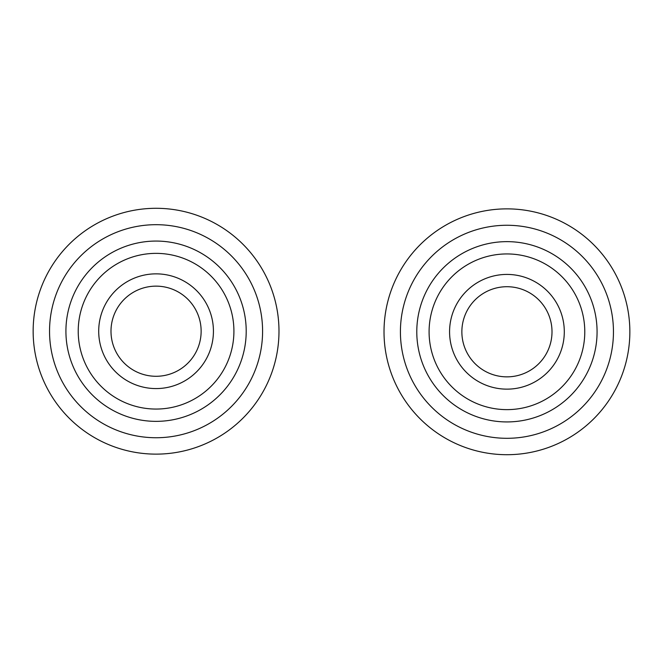 <?xml version="1.0" encoding="UTF-8"?>
<svg xmlns="http://www.w3.org/2000/svg" width="663" height="663" viewBox="0 0 663 663"><rect width="100%" height="100%" fill="white"/><g stroke="black" fill="none" stroke-linecap="round" stroke-linejoin="round"><path stroke-width="0.99" d="M246.205 331.218A90.135 90.135 0 0 0 110.994 253.15A90.135 90.135 0 0 0 110.994 409.278A90.135 90.135 0 0 0 246.205 331.218M262.589 331.218A106.528 106.528 0 0 1 102.798 423.466A106.528 106.528 0 0 1 102.798 238.962A106.528 106.528 0 0 1 262.589 331.218M213.428 331.218A57.358 57.358 0 0 0 127.387 281.543A57.358 57.358 0 0 0 127.387 380.894A57.358 57.358 0 0 0 213.428 331.218M233.915 331.218A77.844 77.844 0 0 1 117.144 398.629A77.844 77.844 0 0 1 117.144 263.799A77.844 77.844 0 0 1 233.915 331.218M201.138 331.218A45.067 45.067 0 0 1 133.528 370.244A45.067 45.067 0 0 1 133.528 292.184A45.067 45.067 0 0 1 201.138 331.218M33.15 331.218A122.912 122.912 0 0 1 217.522 224.765A122.912 122.912 0 0 1 217.522 437.663A122.912 122.912 0 0 1 33.15 331.218M597.073 331.782A90.135 90.135 0 0 0 461.862 253.722A90.135 90.135 0 0 0 461.862 409.85A90.135 90.135 0 0 0 597.073 331.782M613.457 331.782A106.528 106.528 0 0 1 453.674 424.038A106.528 106.528 0 0 1 453.674 239.534A106.528 106.528 0 0 1 613.457 331.782M564.296 331.782A57.358 57.358 0 0 0 478.255 282.106A57.358 57.358 0 0 0 478.255 381.457A57.358 57.358 0 0 0 564.296 331.782M584.783 331.782A77.844 77.844 0 0 1 468.012 399.201A77.844 77.844 0 0 1 468.012 264.371A77.844 77.844 0 0 1 584.783 331.782M552.006 331.782A45.067 45.067 0 0 1 484.396 370.816A45.067 45.067 0 0 1 484.396 292.756A45.067 45.067 0 0 1 552.006 331.782M384.018 331.782A122.912 122.912 0 0 1 568.39 225.337A122.912 122.912 0 0 1 568.39 438.235A122.912 122.912 0 0 1 384.018 331.782"/></g></svg>
